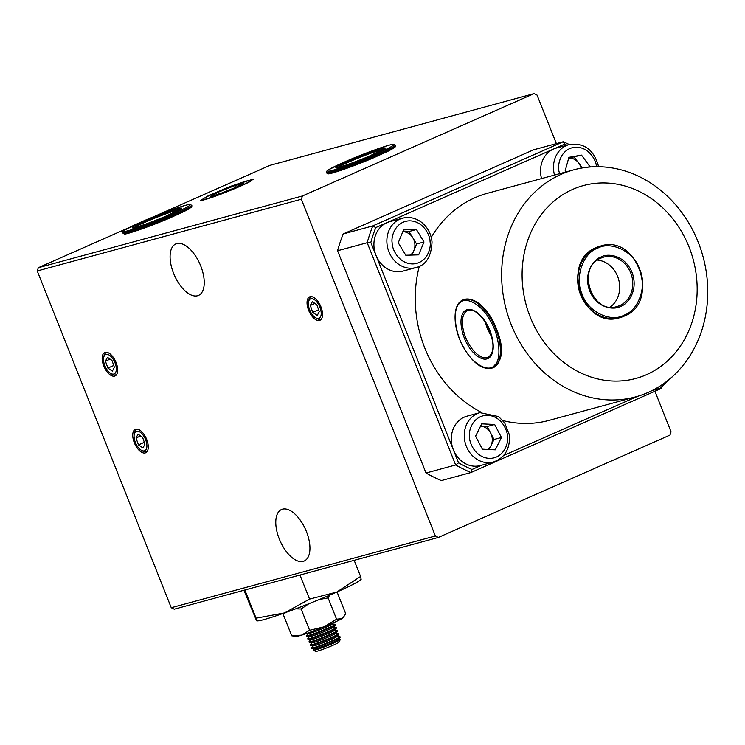 <?xml version="1.0" encoding="UTF-8"?>
<svg xmlns="http://www.w3.org/2000/svg" width="745" height="745" viewBox="0 0 745 745"><rect width="100%" height="100%" fill="white"/><g stroke="black" fill="none" stroke-linecap="round" stroke-linejoin="round"><path stroke-width="1.12" d="M201.737 200.349A28.133 1.835 -21.7 0 0 240.458 186.166A28.133 1.835 -21.7 0 0 249.659 181.808L253.281 179.117L229.954 186.557L208.274 195.739L200.656 200.396L201.737 200.349M203.245 198.887L200.805 200.424M308.626 310.255A12.786 6.342 -113.8 0 0 319.959 320.276A12.786 6.342 -113.8 0 0 320.965 306.903A12.786 6.342 -113.8 0 0 309.622 296.882A12.786 6.342 -113.8 0 0 308.626 310.255M103.751 365.907A12.786 6.342 -113.8 0 0 115.084 375.927A12.786 6.342 -113.8 0 0 116.09 362.554A12.786 6.342 -113.8 0 0 104.747 352.534A12.786 6.342 -113.8 0 0 103.751 365.907M134.324 442.735A12.786 6.342 -113.8 0 0 145.666 452.764A12.786 6.342 -113.8 0 0 146.663 439.382A12.786 6.342 -113.8 0 0 135.329 429.362A12.786 6.342 -113.8 0 0 134.324 442.735M279.282 538.961A28.133 13.95 -113.8 0 0 304.23 561.004A28.133 13.95 -113.8 0 0 306.437 531.585A28.133 13.95 -113.8 0 0 281.489 509.533A28.133 13.95 -113.8 0 0 279.282 538.961M173.594 273.359A28.133 13.95 -113.8 0 0 198.533 295.402A28.133 13.95 -113.8 0 0 200.74 265.984A28.133 13.95 -113.8 0 0 175.792 243.932A28.133 13.95 -113.8 0 0 173.594 273.359M556.375 143.617L537.061 95.09L534.091 93.609L302.451 195.963L301.362 199.232L435.369 535.981L438.349 537.452L669.979 435.099L671.068 431.83L654.92 391.246M438.349 537.452L174.237 609.196L171.257 607.715L37.25 270.966L38.34 267.697L128.717 227.765M153.526 216.804L269.969 165.353L534.091 93.609M435.369 535.981L171.257 607.715M37.25 270.966L301.362 199.232M302.451 195.963L38.34 267.697M229.954 186.557L243.932 181.817M248.681 180.458L253.356 179.471M597.564 248.243C582.758 253.086 574.376 278.267 582.218 294.34C587.6 311.494 610.509 322.846 624.18 315.116C638.986 310.265 647.368 285.093 639.517 269.019C634.144 251.857 611.226 240.505 597.564 248.243M610.239 307.07A25.581 22.154 74.8 0 0 618.667 279.561A25.581 22.154 74.8 0 0 597.481 260.089M490.098 320.378C481.894 304.481 465.159 295.253 459.469 303.485C452.262 309.063 454.804 333.462 464.126 348.157C472.33 364.044 489.065 373.273 494.755 365.05C501.962 359.472 499.429 335.073 490.098 320.378M485.181 321.831A25.581 12.684 -113.8 0 0 490.257 334.244A25.581 12.684 -113.8 0 0 491.747 336.675M372.835 155.333C390.874 147.482 397.178 143.887 391.749 144.558C386.99 145.228 363.243 153.852 348.278 160.343C330.24 168.193 323.935 171.788 329.365 171.117C334.123 170.447 357.861 161.823 372.835 155.333M169.134 215.501C187.172 207.65 193.476 204.055 188.047 204.726C183.289 205.406 159.542 214.02 144.577 220.511C126.538 228.361 120.234 231.956 125.663 231.285C130.422 230.615 154.159 221.991 169.134 215.501M247.415 180.774A25.852 1.686 158.3 0 1 250.804 180.216A25.852 1.686 158.3 0 1 234.405 188.597A25.852 1.686 158.3 0 1 206.346 198.924A25.852 1.686 158.3 0 1 202.873 199.287A25.852 1.686 158.3 0 1 220.865 190.478A25.852 1.686 158.3 0 1 247.415 180.774M218.965 194.082L235.429 187.526L243.345 183.307L234.796 185.626L218.332 192.173L210.416 196.401L218.965 194.082M218.332 192.173L219.067 194.035M234.796 185.626L235.532 187.479M116.276 375.033A12.786 6.342 66.2 0 1 115.456 374.931M105.725 352.925A12.786 6.342 66.2 0 1 106.209 352.255M116.835 374.214A12.088 5.988 66.2 0 1 115.13 374.986A12.088 5.988 66.2 0 1 112.001 374.158L110.688 373.375A10.57 5.243 66.2 0 1 103.676 357.498A10.57 5.243 66.2 0 1 106.414 354.35A10.57 5.243 66.2 0 1 115.298 363.579A10.57 5.243 66.2 0 1 113.426 374.111A10.57 5.243 66.2 0 1 110.688 373.375M103.676 357.498L103.983 355.998A12.088 5.988 66.2 0 1 107.112 352.404A12.088 5.988 66.2 0 1 107.196 352.394M107.466 357.33L111.946 360.384L114.395 367.285L112.365 371.131L107.895 368.067L105.436 361.167L107.466 357.33M110.083 359.118L105.436 361.167M113.752 365.478L107.895 368.067M146.849 451.87A12.786 6.342 66.2 0 1 146.029 451.768M136.307 429.763A12.786 6.342 66.2 0 1 136.782 429.092M147.408 451.042A12.088 5.988 66.2 0 1 145.703 451.824A12.088 5.988 66.2 0 1 142.584 450.995L141.271 450.213A10.57 5.243 66.2 0 1 134.249 434.335A10.57 5.243 66.2 0 1 136.987 431.187A10.57 5.243 66.2 0 1 145.871 440.416A10.57 5.243 66.2 0 1 143.999 450.939A10.57 5.243 66.2 0 1 141.271 450.213M134.249 434.335L134.556 432.836A12.088 5.988 66.2 0 1 137.685 429.241A12.088 5.988 66.2 0 1 137.769 429.232M138.049 434.167L142.528 437.222L144.977 444.122L142.947 447.959L138.468 444.905L136.018 438.004L138.049 434.167M140.665 435.955L136.018 438.004M144.334 442.316L138.468 444.905M321.142 319.391A12.786 6.342 66.2 0 1 320.331 319.288M321.71 318.562A12.088 5.988 66.2 0 1 316.876 318.506L315.563 317.733A10.57 5.243 66.2 0 1 311.829 313.999A10.57 5.243 66.2 0 1 308.551 301.846A10.57 5.243 66.2 0 1 317.752 303.159A10.57 5.243 66.2 0 1 321.114 314.893A10.57 5.243 66.2 0 1 315.563 317.733M310.6 297.283A12.786 6.342 66.2 0 1 311.075 296.603M308.551 301.846L308.858 300.356A12.088 5.988 66.2 0 1 312.071 296.752M312.723 312.369L310.311 305.459L312.379 301.678L316.858 304.798L319.27 311.699L317.202 315.489L312.723 312.369L318.599 309.771M310.311 305.459L314.902 303.438M389.607 221.712A25.581 22.154 74.8 0 0 374.018 247.079A25.581 22.154 74.8 0 0 403.008 271.087L415.971 267.567A25.581 22.154 -105.2 0 1 386.972 243.559A25.581 22.154 -105.2 0 1 402.561 218.192L389.607 221.712M423.989 241.985L416.436 229.507L403.567 229.898L398.249 242.768L405.801 255.246L418.671 254.855L423.989 241.985L416.585 243.997L412.804 237.757A12.786 11.073 -105.2 0 0 402.822 231.714L409.033 231.518L412.804 237.757A12.786 11.073 -105.2 0 1 414.863 244.043A12.786 11.073 -105.2 0 1 413.922 250.432L412.013 255.06M410.365 255.107A12.786 11.073 74.8 0 0 413.922 250.432L416.585 243.997M409.033 231.518L416.436 229.507M554.504 175.066A25.581 22.154 -105.2 0 1 554.047 173.138A25.581 22.154 -105.2 0 1 569.171 144.577L556.217 148.097A25.581 22.154 74.8 0 0 541.093 176.658A25.581 22.154 74.8 0 0 541.54 178.586M590.208 166.982L581.519 155.109L568.91 157.344L565.129 170.996L565.883 171.974M568.714 158.08L581.519 155.109M574.116 157.111L582.469 167.923M587.805 167.197L590.338 166.517M568.696 158.117A12.786 11.073 -105.2 0 1 578.52 162.82A12.786 11.073 -105.2 0 1 581.091 168.165M466.985 416.176A25.581 22.154 74.8 0 0 451.302 439.736A25.581 22.154 74.8 0 0 480.395 465.541L493.358 462.021A25.581 22.154 -105.2 0 1 464.256 436.216A25.581 22.154 -105.2 0 1 479.948 412.656L466.985 416.176M501.432 437.483L494.652 424.492L481.717 423.849L475.571 436.188L482.36 449.179L495.285 449.831L501.432 437.483L494.028 439.494L490.638 433.003A12.786 11.073 -105.2 0 0 480.776 426.177A12.786 11.073 -105.2 0 0 480.562 426.177L487.239 426.503L490.638 433.003A12.786 11.073 -105.2 0 1 492.296 439.41A12.786 11.073 -105.2 0 1 490.955 445.668L489.037 449.514M487.9 449.459A12.786 11.073 74.8 0 0 490.955 445.668L494.028 439.494M487.239 426.503L494.652 424.492M361.241 579.116L360.85 579.582A56.275 3.669 158.3 0 1 336.777 592.07A56.275 3.669 158.3 0 1 285.875 612.437A56.275 3.669 158.3 0 1 284.525 612.921L256.066 618.164L256.531 620.669L243.913 590.264M361.046 578.958L360.58 576.453L336.777 592.07L309.566 599.101L284.525 612.921A56.275 3.669 158.3 0 1 257.072 620.883L256.699 620.846M354.164 560.324L360.58 576.453M256.066 618.164L244.863 590.012M309.566 599.101L299.984 575.038M336.395 592.238L337.215 592.368L345.689 613.666L343.231 617.624A25.581 1.667 158.3 0 1 341.983 618.564A25.581 1.667 158.3 0 1 335.036 622.075A25.581 1.667 158.3 0 1 323.935 626.871A25.581 1.667 158.3 0 1 301.511 635.159A25.581 1.667 158.3 0 1 296.007 636.416L291.733 635.792L283.258 614.504L285.708 612.502M343.817 616.888L341.983 618.564L336.582 619.225L323.935 626.871L309.603 630.289L301.511 635.159L291.733 635.792M329.616 595.19L328.117 597.928L319.437 599.464M309.603 630.289L301.129 609L295.635 608.842M336.582 619.225L328.117 597.928M308.821 603.748L301.129 609M313.356 650.338L315.805 651.391A12.581 0.82 -21.7 0 0 325.835 648.215A12.581 0.82 -21.7 0 0 339.133 642.106L340.186 639.666A14.472 0.941 158.3 0 1 324.894 646.688A14.472 0.941 158.3 0 1 313.356 650.338A14.472 0.941 158.3 0 1 313.356 650.161L314.325 648.951M338.537 639.312L340.074 639.527A14.472 0.941 158.3 0 1 340.186 639.666M337.308 636.23L339.841 636.593A15.347 1.006 158.3 0 1 339.971 636.658L340.176 637.171A15.347 1.006 158.3 0 1 340.13 637.31L338.416 639.461A12.944 0.847 158.3 0 1 324.764 645.692A12.944 0.847 158.3 0 1 314.511 648.979L311.792 648.588A15.347 1.006 158.3 0 1 311.661 648.523L311.457 648.01A15.347 1.006 158.3 0 1 311.503 647.861A15.347 1.006 158.3 0 1 311.587 647.778M340.13 637.31A15.347 1.006 158.3 0 1 340.046 637.403A15.347 1.006 158.3 0 1 323.945 644.695A15.347 1.006 158.3 0 1 311.792 648.588M339.971 636.658A15.347 1.006 158.3 0 1 339.841 636.891A15.347 1.006 158.3 0 1 324.913 643.727A15.347 1.006 158.3 0 1 311.457 648.01M337.224 636.323A12.944 0.847 158.3 0 1 337.187 636.379A12.944 0.847 158.3 0 1 337.122 636.454A12.944 0.847 158.3 0 1 325.211 641.957A12.944 0.847 158.3 0 1 313.282 645.896L310.563 645.505A15.347 1.006 158.3 0 1 310.432 645.44L310.227 644.928A15.347 1.006 158.3 0 1 310.274 644.779A15.347 1.006 158.3 0 1 310.358 644.695M336.088 633.148L338.612 633.511A15.347 1.006 158.3 0 1 338.742 633.576L338.947 634.088A15.347 1.006 158.3 0 1 338.901 634.228A15.347 1.006 158.3 0 1 338.817 634.321A15.347 1.006 158.3 0 1 324.699 640.84A15.347 1.006 158.3 0 1 310.563 645.505M338.742 633.576A15.347 1.006 158.3 0 1 338.612 633.809A15.347 1.006 158.3 0 1 323.684 640.644A15.347 1.006 158.3 0 1 310.227 644.928M336.004 633.241A12.944 0.847 158.3 0 1 335.967 633.297A12.944 0.847 158.3 0 1 335.893 633.371A12.944 0.847 158.3 0 1 323.982 638.875A12.944 0.847 158.3 0 1 312.062 642.814L309.343 642.423A15.347 1.006 158.3 0 1 309.203 642.358L308.998 641.845A15.347 1.006 158.3 0 1 309.054 641.696A15.347 1.006 158.3 0 1 309.128 641.613M334.859 630.065L337.383 630.428A15.347 1.006 158.3 0 1 337.522 630.493L337.727 631.006A15.347 1.006 158.3 0 1 337.671 631.145A15.347 1.006 158.3 0 1 337.587 631.239A15.347 1.006 158.3 0 1 323.47 637.757A15.347 1.006 158.3 0 1 309.343 642.423M337.522 630.493A15.347 1.006 158.3 0 1 337.392 630.726A15.347 1.006 158.3 0 1 322.455 637.562A15.347 1.006 158.3 0 1 308.998 641.845M334.775 630.158A12.944 0.847 158.3 0 1 334.738 630.214A12.944 0.847 158.3 0 1 334.663 630.289A12.944 0.847 158.3 0 1 322.753 635.792A12.944 0.847 158.3 0 1 310.833 639.732L308.113 639.34A15.347 1.006 158.3 0 1 307.983 639.275L307.778 638.763A15.347 1.006 158.3 0 1 307.825 638.623A15.347 1.006 158.3 0 1 307.909 638.53M333.63 626.983L336.163 627.346A15.347 1.006 158.3 0 1 336.293 627.411L336.498 627.923A15.347 1.006 158.3 0 1 336.451 628.063A15.347 1.006 158.3 0 1 336.368 628.156A15.347 1.006 158.3 0 1 322.24 634.675A15.347 1.006 158.3 0 1 308.113 639.34M336.293 627.411A15.347 1.006 158.3 0 1 336.163 627.644A15.347 1.006 158.3 0 1 321.235 634.479A15.347 1.006 158.3 0 1 307.778 638.763M332.4 623.9L334.933 624.263A15.347 1.006 158.3 0 1 335.064 624.329L335.269 624.841A15.347 1.006 158.3 0 1 335.222 624.99L333.509 627.132A12.944 0.847 158.3 0 1 333.443 627.206A12.944 0.847 158.3 0 1 319.856 633.362A12.944 0.847 158.3 0 1 309.603 636.649L306.884 636.258A15.347 1.006 158.3 0 1 306.754 636.193L306.549 635.681A15.347 1.006 158.3 0 1 306.595 635.541A15.347 1.006 158.3 0 1 306.679 635.448M335.222 624.99A15.347 1.006 158.3 0 1 335.138 625.074A15.347 1.006 158.3 0 1 319.037 632.365A15.347 1.006 158.3 0 1 306.884 636.258M335.064 624.329A15.347 1.006 158.3 0 1 334.933 624.561A15.347 1.006 158.3 0 1 320.005 631.397A15.347 1.006 158.3 0 1 306.549 635.681M332.326 623.993A12.944 0.847 158.3 0 1 332.289 624.049A12.944 0.847 158.3 0 1 332.214 624.124A12.944 0.847 158.3 0 1 320.303 629.627A12.944 0.847 158.3 0 1 308.374 633.567L306.949 633.362M511.238 324.652A117.654 101.897 -105.2 0 1 573.855 169.804A117.654 101.897 -105.2 0 1 698.167 242.051A117.654 101.897 -105.2 0 1 635.541 396.899A117.654 101.897 -105.2 0 1 511.238 324.652M573.855 169.804L487.463 193.272A117.654 101.897 74.8 0 0 431.253 237.376M419.314 266.328A117.654 101.897 74.8 0 0 424.836 348.12A117.654 101.897 74.8 0 0 481.298 412.339M530.244 317.091A99.942 86.55 -105.2 0 1 572.765 189.351A99.942 86.55 -105.2 0 1 689.023 246.93A99.942 86.55 -105.2 0 1 646.511 374.67A99.942 86.55 -105.2 0 1 530.244 317.091M502.875 420.571A117.654 101.897 74.8 0 0 549.149 420.366L635.541 396.899M566.936 145.182A176.491 152.846 74.8 0 0 564.608 144.148L375.741 227.597A176.491 152.846 74.8 0 0 370.824 242.395L458.538 462.822A176.491 152.846 74.8 0 0 472.004 469.49L481.801 465.159M503.592 455.53L637.646 396.293M661.281 387.996L661.364 388.396A179.042 155.062 74.8 0 0 661.551 387.903M661.364 388.396L470.933 472.544L472.004 469.49M458.538 462.822L455.642 464.973A179.042 155.062 74.8 0 0 470.933 472.544L441.31 480.59A179.042 155.062 74.8 0 1 426.019 473.019L337.569 250.758L367.192 242.712L455.642 464.973L426.019 473.019M370.824 242.395L367.192 242.712A179.042 155.062 74.8 0 1 372.779 225.912L343.166 233.958A179.042 155.062 74.8 0 0 337.569 250.758M375.741 227.597L372.779 225.912L563.211 141.764L564.608 144.148M569.31 144.539A179.042 155.062 74.8 0 0 563.211 141.764L533.597 149.81L343.166 233.958M619.812 305.524A25.581 22.154 -105.2 0 1 617.083 306.493C591.949 315.191 575.95 267.194 600.973 258.087L603.673 257.127A25.581 22.154 -105.2 0 1 631.266 274.402A25.581 22.154 -105.2 0 1 619.812 305.524M601.057 257.016C594.482 258.757 582.767 272.633 589.742 291.016C597.294 309.138 614.895 310.06 620.687 306.344C627.262 304.603 638.977 290.718 632.002 272.335C624.45 254.213 606.84 253.291 601.057 257.016M596.689 247.424A37.092 32.119 74.8 0 0 580.085 292.552A37.092 32.119 74.8 0 0 620.101 317.603A37.092 32.119 74.8 0 0 624.059 316.197C660.675 302.582 637.655 233.558 600.656 246.018A37.092 32.119 74.8 0 0 596.689 247.424M600.535 246.055A37.092 32.119 74.8 0 0 600.405 246.083A37.092 32.119 74.8 0 0 596.447 247.489A37.092 32.119 74.8 0 0 579.833 292.617A37.092 32.119 74.8 0 0 619.849 317.668A37.092 32.119 74.8 0 0 619.97 317.631M601.01 258.068A25.581 22.154 -105.2 0 1 603.673 257.127M468.717 343.762A25.581 12.684 66.2 0 1 467.59 310.516C473.243 308.663 479.584 313.217 486.615 324.168C494.522 340.987 495.071 352.031 488.264 357.302A25.581 12.684 66.2 0 1 468.717 343.762M486.69 324.019C483.272 316.97 471.362 304.286 464.098 311.559C457.188 319.456 463.343 338.286 467.534 344.516C470.952 351.565 482.862 364.24 490.126 356.967C497.036 349.079 490.881 330.249 486.69 324.019M491.281 319.624A37.092 18.383 -113.8 0 0 462.934 299.984C451.731 304.295 452.83 329.355 464.051 348.306C473.662 364.016 483.282 370.526 492.92 367.834A37.092 18.383 -113.8 0 0 491.281 319.624M493.115 367.741A37.092 18.383 -113.8 0 0 493.32 367.648A37.092 18.383 -113.8 0 0 491.681 319.447A37.092 18.383 -113.8 0 0 463.343 299.807A37.092 18.383 -113.8 0 0 463.139 299.9M337.736 167.569A25.581 1.667 158.3 0 1 352.227 160.566A25.581 1.667 158.3 0 1 383.815 149.233M369.613 155.984C376.7 153.051 389.952 146.812 383.563 148.041C376.542 149.54 357.861 156.897 351.5 159.681C344.404 162.624 331.162 168.864 337.55 167.634C344.562 166.126 363.243 158.778 369.613 155.984M373.562 156.208A37.092 2.421 -21.7 0 0 395.39 145.07L393.341 144.279C388.834 144.539 366.289 152.641 348.25 160.352L328.433 169.813L326.645 171.266L326.468 172.495A37.092 2.421 -21.7 0 0 373.562 156.208M373.748 156.683A37.092 2.421 -21.7 0 0 395.576 145.545L395.427 146.737L391.498 149.475L373.794 157.698C353.326 166.498 328.666 174.926 327.902 173.781L326.664 172.97A37.092 2.421 -21.7 0 0 373.748 156.683M328.238 173.064L331.944 173.101L345.931 168.612L373.776 157.698L388.583 150.974L394.496 146.7M134.044 227.746A25.581 1.667 158.3 0 1 148.525 220.734A25.581 1.667 158.3 0 1 180.122 209.41M180.998 209.494L181.063 208.73L165.884 216.162C173.008 213.219 186.25 206.98 179.862 208.209C172.84 209.718 154.159 217.065 147.799 219.859C140.703 222.792 127.46 229.032 133.849 227.802C140.861 226.303 159.542 218.946 165.911 216.162C153.014 221.814 134.463 228.194 132.889 227.895L133.467 228.417M169.86 216.376A37.092 2.421 -21.7 0 0 191.689 205.238L189.64 204.447C185.133 204.717 162.587 212.809 144.549 220.52L124.732 229.982L122.953 231.444L122.776 232.673A37.092 2.421 -21.7 0 0 169.86 216.376M170.046 216.851A37.092 2.421 -21.7 0 0 191.884 205.713L191.726 206.905L187.796 209.643L170.102 217.866C149.624 226.666 124.964 235.094 124.201 233.958L122.962 233.148A37.092 2.421 -21.7 0 0 170.046 216.851M170.121 217.857L184.9 211.133L190.794 206.868M124.536 233.232L128.252 233.278L142.23 228.79L170.074 217.875M430.07 241.799C431.383 248.076 427.015 263.199 413.009 263.926C398.966 264.056 391.963 249.277 392.168 242.954C390.855 236.677 395.222 221.554 409.219 220.827C423.272 220.697 430.275 235.476 430.07 241.799M559.56 173.687L559.178 172.058C557.176 165.958 559.774 150.183 573.454 147.454C587.246 145.303 595.786 159.095 596.289 165.455L596.503 166.712M652.182 390.51L659.968 388.396A25.581 22.154 -105.2 0 1 654.929 389.076M507.541 437.79C508.463 444.132 503.126 458.78 489.046 458.371C474.947 457.365 468.856 442.139 469.471 435.881C468.54 429.539 473.876 414.89 487.956 415.3C502.055 416.306 508.146 431.532 507.541 437.79M600.656 246.018L596.41 247.508C559.821 261.113 582.851 330.128 619.849 317.668L624.096 316.187M462.934 299.984L463.343 299.807C472.973 297.115 482.592 303.625 492.203 319.326C501.143 337.252 507.196 357.954 493.32 367.648L492.92 367.834M384.699 149.326L384.765 148.553L369.585 155.994C356.715 161.646 338.165 168.025 336.591 167.727L337.168 168.24M326.468 172.495L326.664 172.97M395.39 145.07L395.576 145.545M122.776 232.673L122.962 233.148M191.689 205.238L191.884 205.713M250.804 180.216L251.782 180.635M202.873 199.287L202.463 200.228M415.971 267.567C425.972 265.211 431.327 256.671 432.035 241.967C431.15 233.716 427.574 227.104 421.298 222.131C415.449 217.875 409.201 216.562 402.561 218.192M598.458 166.722L598.198 165.204C593.532 149.466 583.857 142.584 569.171 144.577M659.968 388.396L674.449 374.744M493.358 462.021C503.853 458.324 509.245 450.38 509.524 438.2L509.133 434.177L504.738 423.039L498.703 416.604L479.948 412.656M313.096 645.868L311.503 647.861M311.866 642.786L310.274 644.779M310.637 639.704L309.054 641.696M309.417 636.621L307.825 638.623M308.188 633.539L306.595 635.541M337.187 636.379L338.901 634.228M335.967 633.297L337.671 631.145M334.738 630.214L336.451 628.063M332.289 624.049L333.183 622.922"/></g></svg>
